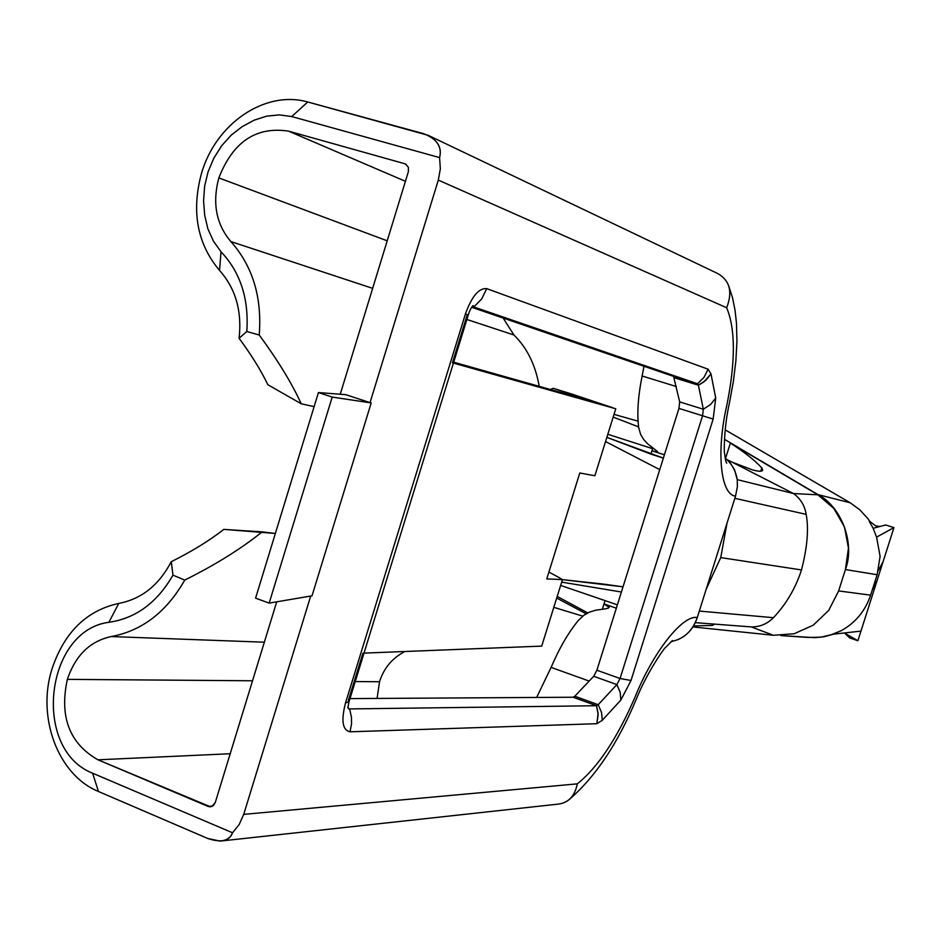 <?xml version="1.0" encoding="UTF-8"?>
<svg xmlns="http://www.w3.org/2000/svg" width="941" height="941" viewBox="0 0 941 941"><rect width="100%" height="100%" fill="white"/><g stroke="black" fill="none" stroke-linecap="round" stroke-linejoin="round"><path stroke-width="1.41" d="M737.368 486.685L737.238 479.769C735.85 470.959 731.816 463.713 725.146 458.02C731.816 463.713 735.85 470.959 737.238 479.769L737.368 486.685L735.533 496.13L737.368 486.685M726.675 307.754C735.497 329.138 735.58 361.462 726.934 404.724C715.983 452.139 720.653 494.813 735.533 496.13C720.653 494.813 715.983 452.139 726.934 404.724C735.58 361.462 735.497 329.138 726.675 307.754L438.306 180.096L370.025 402.642L371.201 402.924L312.024 595.818L269.173 603.11L255.587 598.147L318.423 392.562L332.197 397.078L371.201 402.924L370.025 402.642L438.306 180.096L726.675 307.754C732.768 291.933 729.828 280.536 717.842 273.584L428.143 135.304C438.13 140.962 441.952 148.396 439.588 157.606L440.341 168.757L438.306 180.096L440.341 168.757L439.588 157.606L291.734 116.555L279.301 114.884L266.609 116.155L254.129 120.201L242.225 126.588L231.215 135.128L221.629 145.773L213.819 158.182L208.067 171.85L204.62 186.236L203.574 200.833L204.667 215.148L207.867 228.781L213.407 241.096L221.017 251.765C240.425 272.325 249.024 298.909 246.813 331.514L259.234 335.008C277.854 360.356 291.851 383.281 301.249 403.795L267.856 384.728C261.116 370.636 251.529 355.145 239.073 338.254L239.085 338.242C251.529 355.145 261.116 370.636 267.856 384.728L301.249 403.795L314.118 406.653L301.249 403.795C291.851 383.281 277.854 360.356 259.234 335.008C262.151 297.321 252.694 266.162 230.851 241.555C252.694 266.162 262.151 297.321 259.234 335.008L246.813 331.514L239.073 338.254L246.813 331.514C249.024 298.909 240.425 272.325 221.017 251.765L219.547 270.443C197.257 243.942 191.223 211.654 201.445 173.567L201.445 173.567C215.595 123.659 265.044 89.818 307.754 101.981L428.131 135.316M762.61 470.371L761.822 467.959C755.317 460.761 744.837 452.456 730.369 443.046L725.605 458.185L730.369 443.046L817.917 494.825L833.844 508.446L844.442 526.913L848.464 548.085L845.418 569.564L838.56 591.124L845.418 569.564L848.464 548.085L844.442 526.913L833.844 508.446L817.917 494.825L793.451 493.519C800.485 498.589 804.731 505.529 806.178 514.362C808.884 528.83 807.319 547.368 801.485 569.952C795.615 588.125 786.264 604.04 773.431 617.696C767.221 623.954 759.822 627.024 751.247 626.906L773.396 635.281L692.882 626.929L773.396 635.281L794.11 633.763L813.295 625.153L828.715 610.38L838.56 591.124L828.715 610.38L813.295 625.153L794.11 633.763L773.396 635.281L751.247 626.906L695.258 622.648L751.247 626.906C759.822 627.024 767.221 623.954 773.431 617.696L699.304 611.062L773.431 617.696C786.264 604.04 795.615 588.125 801.485 569.952L720.735 557.59L706.185 589.231L720.735 557.59L727.017 523.161L720.735 557.59L801.485 569.952C807.319 547.368 808.884 528.83 806.178 514.362L734.839 498.33L806.178 514.362C804.731 505.529 800.485 498.589 793.451 493.519L727.781 459.961L793.451 493.519L737.215 479.628L793.451 493.519L817.917 494.825L730.369 443.046C744.837 452.456 755.317 460.761 761.822 467.959C764.257 471.582 761.069 472.206 752.259 469.83L731.933 462.078L752.259 469.83M288.64 131.164C256.223 126.188 232.956 141.773 218.841 177.908L387.21 240.802L218.841 177.908C212.16 203.021 216.159 224.229 230.851 241.555L372.648 288.358L230.851 241.555C216.159 224.229 212.16 203.021 218.841 177.908C232.956 141.773 256.223 126.188 288.64 131.164L405.418 181.307L288.64 131.164L404.806 163.746L288.64 131.164M171.262 561.706L172.979 575.127L184.73 580.103C166.498 612.015 142.009 630.835 111.238 636.563L264.35 642.197L111.238 636.563C142.009 630.835 166.498 612.015 184.73 580.103C215.618 564.659 241.425 548.591 262.139 531.877L223.805 529.383C209.384 540.663 191.87 551.438 171.262 561.706C191.87 551.438 209.384 540.663 223.805 529.383L275.36 533.465L262.139 531.877C241.425 548.591 215.618 564.659 184.73 580.103L172.979 575.127C157.088 602.699 135.716 618.413 108.885 622.283C45.109 630.364 31.747 749.459 92.594 773.196L98.476 791.499C57.848 774.961 36.534 716.948 52.037 668.816L52.037 668.816C64.294 632.293 86.537 610.509 118.742 603.428C86.537 610.509 64.294 632.293 52.037 668.816C36.534 716.948 57.848 774.961 98.476 791.499L92.594 773.196L232.533 832.773C230.604 837.713 226.463 840.489 220.1 841.101L207.808 838.502L98.476 791.499L207.808 838.502C221.288 842.96 229.533 841.042 232.533 832.773L239.202 824.481L243.719 814.377L577.303 783.853C597.829 767.409 617.037 738.567 634.94 697.328C653.219 651.654 682.978 614.426 697.257 617.567L735.533 496.13L697.257 617.567C693.682 628.27 687.13 635.681 677.614 639.786M210.478 806.813L97.97 759.81L230.204 753.729L97.97 759.81C69.446 743.519 59.236 716.701 67.352 679.367C75.492 655.336 90.124 641.068 111.238 636.563C90.124 641.068 75.492 655.336 67.352 679.367L252.541 680.778L67.352 679.367C59.236 716.701 69.446 743.519 97.97 759.81L208.161 806.449L212.619 806.084L208.161 806.449L210.208 806.825L213.489 805.414L215.277 802.497L276.701 601.828L215.277 802.497L211.843 806.472M355.239 681.555L379.529 681.743C383.869 668.075 392.338 657.994 404.936 651.501C392.338 657.994 383.869 668.075 379.529 681.743L355.239 681.555M724.429 439.282L817.976 494.613L850.193 502.776L725.146 429.825L850.193 502.776L817.976 494.613L724.429 439.282M582.738 616.143L553.814 607.333L582.738 616.143M586.184 613.779L556.707 598.064L586.184 613.779M870.625 595.159C865.297 610.932 855.487 622.777 841.195 630.717C855.487 622.777 865.297 610.932 870.625 595.159L877.141 574.716L870.625 595.159L838.619 590.913L870.625 595.159M880.106 556.343L877.141 574.716L880.106 556.343L876.577 537.111L873.142 528.289L869.284 521.408L870.354 522.196L868.072 518.867L859.909 509.881L850.193 502.776L859.909 509.881L868.072 518.867L870.354 522.196L869.284 521.408L873.142 528.289L876.577 537.111L893.95 527.619L885.669 524.972L873.142 528.289L885.669 524.972L893.95 527.619L857.898 640.715L849.676 637.939L844.736 633.211L849.676 637.939L857.898 640.715L893.95 527.619L876.577 537.111L880.106 556.343M551.097 667.392C559.448 647.926 568.552 632.258 578.433 620.378C568.552 632.258 559.448 647.926 551.097 667.392L589.16 681.072L551.097 667.392L536.652 697.457L551.097 667.392M562.459 579.609L546.768 578.915L579.797 472.982L594.865 475.77L615.779 408.77L453.433 363.073L615.779 408.77L594.865 475.77L579.797 472.982L546.768 578.915L562.459 579.609L541.71 646.114L562.459 579.609L559.742 577.939L562.459 579.609M364.014 653.113L541.71 646.114L364.014 653.113M612.838 407.759L572.387 394.232L612.838 407.759M548.909 572.046L559.742 577.939L548.909 572.046M591.03 400.984L553.249 388.327L550.273 389.48L553.226 388.315L591.03 400.984L453.703 362.191L591.03 400.984M467.23 314.812L452.445 362.803M377.082 698.434L379.529 681.743L377.082 698.434M406.1 164.322L404.806 163.746L406.1 164.322M539.217 386.351C535.476 364.943 527.042 347.829 513.939 334.996L466.877 319.47L513.939 334.996L503.141 318.058L513.939 334.996C527.042 347.829 535.476 364.943 539.217 386.351M222.252 840.878L558.013 804.143C568.399 802.908 574.833 796.145 577.303 783.853L243.719 814.377L310.695 596.041L243.719 814.377L239.202 824.481L232.533 832.773L92.594 773.196C31.747 749.459 45.109 630.364 108.885 622.307C135.716 618.413 157.088 602.699 172.979 575.127L171.297 561.73M620.848 700.069L602.252 720.324L596.876 723.7L350.028 731.804C342.489 730.216 340.983 720.606 345.512 702.974L465.407 314.023C471.759 296.356 478.875 287.899 486.744 288.652L708.102 369.201L710.984 373.906L715.725 398.043L713.16 419.063L631.023 680.472L620.848 700.069L631.023 680.472L713.16 419.063L715.725 398.043L710.984 373.906L708.102 369.201L703.974 377.4L697.504 383.752L698.41 385.198L703.868 381.952L710.984 373.906L705.809 380.352L698.41 385.198L703.327 409.241L710.631 404.454L715.725 398.043L710.631 404.454L703.327 409.241L702.551 415.769L713.16 419.063L702.551 415.769L620.06 678.508L631.023 680.472L620.06 678.508L616.884 684.589L620.201 692.376L620.848 700.069L620.201 692.376L616.884 684.589L598.194 704.703L601.57 712.572L602.252 720.324L620.848 700.069M405.724 164.11L408.382 167.345L408.382 171.627L340.242 394.244L408.382 171.627L408.382 167.345L405.618 164.052M345.794 394.667L370.025 402.642L345.794 394.667L318.423 392.562L345.794 394.667M609.18 607.415L604.004 603.922L602.369 609.121L605.039 600.605L617.378 604.863L605.039 600.605L604.004 603.922L616.331 608.192L604.004 603.922C610.462 606.298 610.897 607.933 605.322 608.839L595.571 610.238L589.431 612.144L584.067 615.143L578.433 620.378L584.067 615.143L589.431 612.144L595.571 610.238L605.322 608.839M655.159 449.704L647.655 443.834L643.503 439.318L640.609 434.377L638.704 427.602C636.892 413.628 638.033 396.432 642.127 375.988L676.367 386.551L642.127 375.988C638.033 396.432 636.892 413.628 638.704 427.602L640.609 434.377L643.503 439.318L647.655 443.834L655.159 449.704C659.029 452.55 658.606 453.115 653.901 451.433L651.948 450.786L650.901 454.127L663.37 458.126L606.863 437.353L650.901 454.127L652.607 448.669L607.815 434.283L652.607 448.669L652.807 448.057L651.948 450.786L657.806 452.186M642.127 375.988L643.985 366.272L642.127 375.988M318.423 392.562L255.587 598.147L269.173 603.11L332.197 397.078L318.423 392.562M269.173 603.11L312.024 595.818L371.201 402.924L332.197 397.078L269.173 603.11M613.179 417.098L638.61 426.92L613.179 417.098M729.087 461.161L734.545 469.712L737.238 479.769L734.545 469.712L729.087 461.161M587.76 612.92L557.213 596.429L587.76 612.92M605.039 600.605L560.648 585.42L605.039 600.605M621.401 592.007L561.683 582.126L621.401 592.007M659.912 469.136L658.418 468.947L659.912 469.136M605.545 441.552L658.418 468.947L605.545 441.552M638.069 421.168L614.026 414.369L638.069 421.168M603.087 584.032L562.459 579.644L623.024 586.831L603.087 584.032M349.993 698.598L573.093 697.234L574.798 696.222L593.7 676.285L596.888 670.239L678.943 408.406L679.684 401.889L673.544 376.4L471.853 307.342L673.544 376.4L679.684 401.889L678.943 408.406L596.888 670.239L593.7 676.285L574.798 696.222L573.093 697.234L349.993 698.598M697.504 383.752L703.974 377.4L708.102 369.201L486.744 288.652L481.698 298.932L473.829 306.966L697.504 383.752L673.544 376.4L697.504 383.752L473.829 306.966L481.698 298.932L486.744 288.652C478.875 287.899 471.759 296.356 465.407 314.023L468.23 315.07L465.407 314.023L345.512 702.974L349.064 701.598L345.512 702.974C340.983 720.606 342.489 730.216 350.028 731.804L351.534 723.852L351.452 717.277L349.734 709.385L347.723 707.373L349.734 709.385L351.452 717.277L351.534 723.852L350.028 731.804L596.876 723.7L598.1 713.36L596.523 705.726L348.57 708.938L596.523 705.726L598.158 714.69L596.876 723.7L602.252 720.324L601.57 712.572L598.194 704.703L596.523 705.726L573.093 697.234L596.523 705.726L598.194 704.703L574.798 696.222L598.194 704.703L616.884 684.589L593.7 676.285L616.884 684.589L620.06 678.508L596.888 670.239L620.06 678.508L702.551 415.769L678.943 408.406L702.551 415.769L703.327 409.241L679.684 401.889L703.327 409.241L698.41 385.198L674.485 377.847L698.41 385.198L697.504 383.752M471.417 307.648L473.829 306.966L471.417 307.648M362.932 653.16L348.346 700.445M572.387 394.232L553.226 388.315M671.121 641.609C683.836 638.998 692.552 630.988 697.257 617.567C682.978 614.426 653.219 651.654 634.94 697.328C617.037 738.567 597.829 767.409 577.303 783.853M713.619 624.048L712.114 625.459L693.505 625.93L712.114 625.459L713.925 624.612M845.418 569.564C855.251 543.58 841.666 506.799 817.976 494.613C841.666 506.799 855.251 543.58 845.418 569.564L877.141 574.716L845.418 569.564M832.138 634.34L841.195 630.717L832.138 634.34L860.956 631.105L832.138 634.34M807.954 637.433L820.799 637.222L833.35 634.21L824.269 636.681L814.894 637.669L780.983 635.575M761.822 467.959L760.787 471.241L761.822 467.959M712.584 623.965L712.114 625.459L712.584 623.965M880.117 526.442L875.553 525.843L869.896 521.479M878.259 570.752L883.176 561.424L878.259 570.752M872.248 590.054L877.094 580.479L872.248 590.054M844.312 632.975L857.898 640.715L844.312 632.975M219.547 270.443L221.017 251.765L213.407 241.096L207.867 228.781L204.667 215.148L203.574 200.833L204.62 186.236L208.067 171.85L213.819 158.182L221.629 145.773L231.215 135.128L242.225 126.588L254.129 120.201L266.609 116.155L279.301 114.884L291.734 116.555L307.754 101.981C265.044 89.818 215.595 123.659 201.445 173.567C191.223 211.654 197.257 243.942 219.547 270.443C235.626 288.522 242.131 311.13 239.085 338.242M307.754 101.981L291.734 116.555L439.588 157.606C442.376 146.878 437.047 138.903 423.603 133.681L307.754 101.981M171.274 561.648C159.005 585.137 141.491 599.076 118.742 603.428M118.742 603.463L108.956 622.166M725.64 460.478L726.746 463.243C725.864 462.137 725.135 458.738 724.546 453.044C723.994 453.574 723.653 428.296 729.569 402.313M654.713 451.692L664.405 454.785M631.517 424.179L638.61 426.885M725.746 527.183L726.723 524.102M711.196 573.34L710.326 576.092M603.122 599.946L606.957 601.264M347.888 707.891L348.864 702.233L468.242 315.023C469.653 310.436 471.3 307.26 473.17 305.519L471.747 307.413M728.687 285.841L732.51 297.697L735.039 310.177L736.485 323.316L736.932 341.595L735.862 361.015L733.38 381.352L729.581 402.289M672.392 640.562L665.522 647.502C666.052 645.679 647.784 670.474 636.069 699.681C617.778 743.519 595.477 776.819 569.164 799.603M780.807 635.587L807.919 637.433"/></g></svg>
